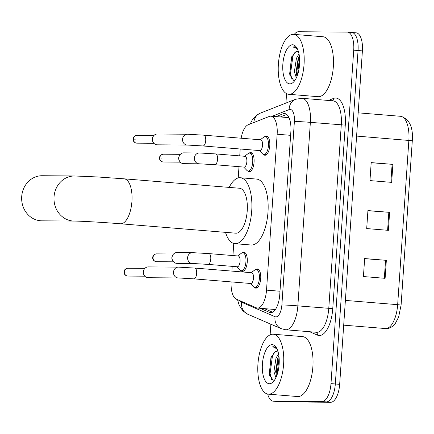 <?xml version="1.0" encoding="UTF-8"?>
<svg xmlns="http://www.w3.org/2000/svg" width="434" height="434" viewBox="0 0 434 434"><rect width="100%" height="100%" fill="white"/><g stroke="black" fill="none" stroke-linecap="round" stroke-linejoin="round"><path stroke-width="0.65" d="M249.219 153.083A9.624 4.096 94.7 0 1 250.613 152.551A9.624 4.096 94.7 0 1 250.743 152.556A9.624 4.096 94.7 0 1 254.053 162.332A9.624 4.096 94.7 0 1 249.306 171.745A9.624 4.096 94.7 0 1 249.176 171.739A9.624 4.096 94.7 0 1 247.76 170.969M242.422 252.756A9.624 4.096 94.7 0 1 243.821 252.225A9.624 4.096 94.7 0 1 243.946 252.235A9.624 4.096 94.7 0 1 247.261 262.006A9.624 4.096 94.7 0 1 242.508 271.418A9.624 4.096 94.7 0 1 242.384 271.413A9.624 4.096 94.7 0 1 240.962 270.648M264.924 136.585A9.624 4.096 94.7 0 1 266.324 136.054A9.624 4.096 94.7 0 1 266.449 136.059A9.624 4.096 94.7 0 1 269.764 145.829A9.624 4.096 94.7 0 1 265.017 155.242A9.624 4.096 94.7 0 1 264.886 155.236A9.624 4.096 94.7 0 1 263.465 154.471M255.865 269.481A9.624 4.096 94.7 0 1 257.264 268.955A9.624 4.096 94.7 0 1 257.389 268.961A9.624 4.096 94.7 0 1 260.704 278.731A9.624 4.096 94.7 0 1 255.952 288.143A9.624 4.096 94.7 0 1 255.827 288.138A9.624 4.096 94.7 0 1 254.405 287.373M231.143 281.899A18.044 7.682 -85.3 0 0 236.329 299.167L256.282 307.787A18.044 7.682 -85.3 0 0 257.357 308.059L275.123 309.502M257.357 308.059A18.044 7.682 -85.3 0 0 257.601 308.069A18.044 7.682 -85.3 0 0 266.525 290.134L277.152 134.225A18.044 7.682 -85.3 0 0 270.924 116.187A18.044 7.682 -85.3 0 0 269.324 116.437L248.221 124.737A18.044 7.682 -85.3 0 0 241.147 138.218M240.203 148.998L239.731 155.882M238.998 166.683L238.228 177.929M233.763 243.469L232.939 255.555M232.201 266.357L231.875 271.098M260.009 308.276L269.509 312.377A18.044 7.682 -85.3 0 0 270.583 312.648A18.044 7.682 -85.3 0 0 270.827 312.659A18.044 7.682 -85.3 0 0 279.751 294.729L290.872 131.605A18.044 7.682 -85.3 0 0 284.639 113.567A18.044 7.682 -85.3 0 0 283.044 113.817L275.975 116.6M294.257 34.4A18.044 7.682 94.7 0 1 298.494 31.736L347.249 32.116A18.044 7.682 94.7 0 1 347.493 32.127A18.044 7.682 94.7 0 1 353.721 50.17L330.99 383.618A18.044 7.682 94.7 0 1 322.066 401.553L273.306 401.173A18.044 7.682 94.7 0 1 273.067 401.162A18.044 7.682 94.7 0 1 267.675 394.067M270.127 334.826L270.854 324.203M285.93 103.075L286.57 93.646M351.589 32.474A18.044 7.682 94.7 0 1 351.828 32.485L356.168 32.838A18.044 7.682 94.7 0 1 362.401 50.876L339.665 384.329A18.044 7.682 94.7 0 1 330.741 402.264L281.986 401.884L277.646 401.526A18.044 7.682 94.7 0 1 277.407 401.515A18.044 7.682 94.7 0 0 277.646 401.526L326.401 401.906L277.646 401.526L273.306 401.173M339.665 384.329L335.325 383.976A18.044 7.682 94.7 0 1 326.401 401.906A18.044 7.682 94.7 0 0 335.325 383.976L358.061 50.523L335.325 383.976L330.99 383.618M351.828 32.485A18.044 7.682 94.7 0 1 358.061 50.523A18.044 7.682 94.7 0 0 351.828 32.485L347.493 32.127M280.315 116.952L286.7 114.44M272.612 312.198L264.349 308.628M371.184 162.723L392.884 164.372L371.195 162.604L369.963 180.593L391.658 182.367L392.884 164.372M364.641 258.68L386.341 260.329L364.652 258.561L363.426 276.55L385.115 278.324L386.341 260.329M367.913 210.702L389.613 212.351L367.923 210.582L366.697 228.572L388.387 230.346L389.613 212.351M281.986 401.884A18.044 7.682 94.7 0 1 281.742 401.873L273.067 401.162M272.818 334.202A30.071 12.803 94.7 0 1 273.219 334.218A30.071 12.803 94.7 0 1 283.57 364.761A30.071 12.803 94.7 0 1 268.727 394.175A30.071 12.803 94.7 0 1 268.326 394.159A30.071 12.803 94.7 0 1 257.975 363.616A30.071 12.803 94.7 0 1 272.818 334.202M273.219 334.218L302.503 336.61A30.071 12.803 94.7 0 1 312.854 367.148A30.071 12.803 94.7 0 1 298.012 396.567A30.071 12.803 94.7 0 1 297.61 396.546L268.326 394.159M278.899 355.869L277.711 358.31L275.639 371.77L276.599 376.142M278.552 353.786L275.991 358.169L273.919 371.629L275.916 377.699M277.472 351.106L275.264 351.741L270.952 357.442L269.346 374.623L273.154 380.2L274.722 379.875M275.264 351.741A13.59 5.788 94.7 0 1 277.12 351.079A13.59 5.788 94.7 0 1 277.299 351.084A13.59 5.788 94.7 0 1 277.896 351.209M269.438 383.737A19.606 8.349 94.7 0 1 262.407 364.126A19.606 8.349 94.7 0 1 272.102 344.639A19.606 8.349 94.7 0 1 276.095 347.265A19.606 8.349 94.7 0 1 279.089 364.869A19.606 8.349 94.7 0 1 273.279 381.746A19.606 8.349 94.7 0 1 269.438 383.737M276.68 348.242L273.908 346.663L272.259 346.94L274.093 347.189L277.12 349.137M278.156 357.296L276.127 373.994L276.312 375.339M271.326 356.574L269.237 373.435L269.519 375.339M279.057 357.242L277.082 374.83M273.957 352.679L272.449 355.923L270.1 373.506L271.575 379.403M274.006 346.668L272.259 346.94M42.212 175.727A22.552 20.393 90.4 0 0 21.7 196.613A22.552 20.393 90.4 0 0 41.865 220.825L74.198 221.074A22.552 20.393 -89.6 0 1 54.033 196.868A22.552 20.393 -89.6 0 1 74.545 175.976L42.212 175.727M74.198 221.074C80.74 221.08 103.878 222.398 120.473 223.781L235.77 233.188A22.552 9.602 -85.3 0 0 236.074 233.204A22.552 9.602 -85.3 0 0 247.206 211.141A22.552 9.602 -85.3 0 0 239.443 188.237L124.14 178.824L97.021 176.931L74.545 175.976M229.174 187.401A33.076 14.083 94.7 0 1 239.856 177.728A33.076 14.083 94.7 0 1 240.295 177.75A33.076 14.083 94.7 0 1 251.682 211.342A33.076 14.083 94.7 0 1 235.358 243.696A33.076 14.083 94.7 0 1 234.913 243.68A33.076 14.083 94.7 0 1 225.506 232.353M240.295 177.75L256.565 179.074A33.076 14.083 94.7 0 1 267.952 212.671A33.076 14.083 94.7 0 1 251.628 245.026A33.076 14.083 94.7 0 1 251.183 245.009L234.913 243.68M251.552 272.709A5.414 2.306 94.7 0 1 251.622 272.709A5.414 2.306 94.7 0 1 253.489 278.21A5.414 2.306 94.7 0 1 250.814 283.505A5.414 2.306 94.7 0 1 250.743 283.5A5.414 2.306 94.7 0 1 250.673 283.494M251.205 272.677L254.861 269.937A9.022 3.841 94.7 0 1 256.136 269.465A9.022 3.841 94.7 0 1 256.255 269.471A9.022 3.841 94.7 0 1 259.364 278.633A9.022 3.841 94.7 0 1 254.91 287.454A9.022 3.841 94.7 0 1 254.791 287.449A9.022 3.841 94.7 0 1 253.483 286.76L250.326 283.467M178.325 277.955L148.2 277.717A5.414 4.893 -89.6 0 1 147.875 277.706A5.414 4.893 -89.6 0 1 143.904 274.814A5.414 4.893 -89.6 0 1 143.361 271.906A5.414 4.893 -89.6 0 1 143.942 269.736A5.414 4.893 -89.6 0 1 148.287 266.894L178.412 267.127L194.79 268.071A5.414 2.306 94.7 0 1 196.678 273.143A5.414 2.306 94.7 0 1 193.982 278.867A5.414 2.306 94.7 0 1 193.906 278.861L178.325 277.955A5.414 4.893 -89.6 0 1 173.492 272.145A5.414 4.893 -89.6 0 1 173.524 271.803A5.414 4.893 -89.6 0 1 178.412 267.127M143.904 274.814L143.567 274.104A3.911 3.537 -89.6 0 1 143.177 272.01A3.911 3.537 -89.6 0 1 143.594 270.436L143.942 269.736M260.612 139.808A5.414 2.306 94.7 0 1 260.688 139.813A5.414 2.306 94.7 0 1 262.548 145.309A5.414 2.306 94.7 0 1 259.879 150.603A5.414 2.306 94.7 0 1 259.803 150.598A5.414 2.306 94.7 0 1 259.733 150.593M260.264 139.775L263.921 137.035A9.022 3.841 94.7 0 1 265.196 136.564A9.022 3.841 94.7 0 1 265.315 136.569A9.022 3.841 94.7 0 1 268.424 145.732A9.022 3.841 94.7 0 1 263.97 154.553A9.022 3.841 94.7 0 1 263.85 154.547A9.022 3.841 94.7 0 1 262.548 153.864L259.386 150.565M187.39 145.054L157.26 144.82A5.414 4.893 -89.6 0 1 156.934 144.804A5.414 4.893 -89.6 0 1 152.963 141.913A5.414 4.893 -89.6 0 1 152.421 139.01A5.414 4.893 -89.6 0 1 153.001 136.835A5.414 4.893 -89.6 0 1 157.347 133.992L187.472 134.231L203.85 135.169A5.414 2.306 94.7 0 1 205.738 140.247A5.414 2.306 94.7 0 1 203.041 145.965A5.414 2.306 94.7 0 1 202.971 145.96L187.39 145.054A5.414 4.893 -89.6 0 1 182.551 139.243A5.414 4.893 -89.6 0 1 182.584 138.902A5.414 4.893 -89.6 0 1 187.472 134.231M152.963 141.913L152.627 141.202A3.911 3.537 -89.6 0 1 152.236 139.108A3.911 3.537 -89.6 0 1 152.654 137.535L153.001 136.835M238.109 255.984A5.414 2.306 94.7 0 1 238.185 255.984A5.414 2.306 94.7 0 1 240.045 261.485A5.414 2.306 94.7 0 1 237.376 266.78A5.414 2.306 94.7 0 1 237.3 266.774A5.414 2.306 94.7 0 1 237.23 266.764M192.436 263.476L176.882 263.357A5.414 4.893 -89.6 0 1 176.557 263.34A5.414 4.893 -89.6 0 1 172.586 260.449A5.414 4.893 -89.6 0 1 172.623 255.371A5.414 4.893 -89.6 0 1 176.969 252.534L192.517 252.653L208.895 253.597A5.414 2.306 94.7 0 1 210.783 258.669A5.414 2.306 94.7 0 1 208.087 264.387A5.414 2.306 94.7 0 1 208.016 264.382L192.436 263.476A5.414 4.893 -89.6 0 1 192.11 263.46A5.414 4.893 -89.6 0 1 187.629 257.329A5.414 4.893 -89.6 0 1 192.517 252.653M237.761 255.952L241.418 253.212A9.022 3.841 94.7 0 1 242.693 252.74A9.022 3.841 94.7 0 1 242.812 252.745A9.022 3.841 94.7 0 1 245.921 261.903A9.022 3.841 94.7 0 1 241.467 270.729A9.022 3.841 94.7 0 1 241.347 270.724A9.022 3.841 94.7 0 1 240.04 270.035L236.883 266.742M172.586 260.449L172.249 259.744A3.911 3.537 -89.6 0 1 171.864 257.644A3.911 3.537 -89.6 0 1 172.282 256.071L172.623 255.371M244.906 156.305A5.414 2.306 94.7 0 1 244.977 156.311A5.414 2.306 94.7 0 1 246.843 161.806A5.414 2.306 94.7 0 1 244.168 167.101A5.414 2.306 94.7 0 1 244.098 167.101A5.414 2.306 94.7 0 1 244.022 167.09M199.228 163.802L183.68 163.678A5.414 4.893 -89.6 0 1 183.354 163.667A5.414 4.893 -89.6 0 1 179.378 160.775A5.414 4.893 -89.6 0 1 179.421 155.692A5.414 4.893 -89.6 0 1 183.761 152.855L199.314 152.974L215.693 153.918A5.414 2.306 94.7 0 1 217.58 158.99A5.414 2.306 94.7 0 1 214.884 164.714A5.414 2.306 94.7 0 1 214.808 164.708L199.228 163.802A5.414 4.893 -89.6 0 1 198.902 163.786A5.414 4.893 -89.6 0 1 194.427 157.65A5.414 4.893 -89.6 0 1 199.314 152.974M244.559 156.278L248.21 153.538A9.022 3.841 94.7 0 1 249.49 153.061A9.022 3.841 94.7 0 1 249.61 153.066A9.022 3.841 94.7 0 1 252.713 162.229A9.022 3.841 94.7 0 1 248.264 171.056A9.022 3.841 94.7 0 1 248.139 171.05A9.022 3.841 94.7 0 1 246.838 170.361L243.68 167.063M179.378 160.775L179.047 160.065A3.911 3.537 -89.6 0 1 178.656 157.971A3.911 3.537 -89.6 0 1 179.074 156.397L179.421 155.692M293.259 34.335A30.071 12.803 94.7 0 1 293.661 34.351A30.071 12.803 94.7 0 1 304.012 64.894A30.071 12.803 94.7 0 1 289.169 94.308A30.071 12.803 94.7 0 1 288.767 94.292A30.071 12.803 94.7 0 1 278.416 63.749A30.071 12.803 94.7 0 1 293.259 34.335M293.661 34.351L322.945 36.744A30.071 12.803 94.7 0 1 333.296 67.281A30.071 12.803 94.7 0 1 318.453 96.701A30.071 12.803 94.7 0 1 318.051 96.679L288.767 94.292M299.346 56.002L298.153 58.449L296.086 71.903L297.04 76.275M298.993 53.919L296.433 58.302L294.361 71.767L296.362 77.838M297.914 51.239L295.706 51.874L291.393 57.576L289.787 74.762L293.596 80.333L295.163 80.008M295.706 51.874A13.59 5.788 94.7 0 1 297.561 51.212A13.59 5.788 94.7 0 1 297.74 51.217A13.59 5.788 94.7 0 1 298.337 51.342M289.879 83.876A19.606 8.349 94.7 0 1 282.849 64.259A19.606 8.349 94.7 0 1 292.549 44.773A19.606 8.349 94.7 0 1 296.536 47.398A19.606 8.349 94.7 0 1 299.536 65.002A19.606 8.349 94.7 0 1 293.72 81.885A19.606 8.349 94.7 0 1 289.879 83.876M297.122 48.375L294.35 46.796L292.7 47.073L294.534 47.328L297.561 49.275M298.597 57.429L296.568 74.133L296.753 75.473M291.767 56.708L289.679 73.568L289.961 75.473M299.503 57.375L297.523 74.963M294.398 52.818L292.896 56.057L290.541 73.639L292.017 79.536M294.453 46.807L292.7 47.073M279.99 291.236L266.525 290.134M290.617 135.327L277.152 134.225M239.991 300.746A12.027 5.121 -85.3 0 0 241.629 302.276L275.048 316.711A12.027 5.121 -85.3 0 0 275.926 316.901A12.027 5.121 -85.3 0 0 281.878 304.95L294.388 121.428A12.027 5.121 -85.3 0 0 290.075 109.395A12.027 5.121 -85.3 0 0 289.169 109.569L272.107 116.279M294.388 121.428A12.027 0.342 -176.1 0 1 310.364 122.355L297.854 305.872A24.054 10.242 94.7 0 1 285.957 329.786A24.054 10.242 94.7 0 1 285.632 329.769L316.549 332.292A24.054 10.242 -85.3 0 0 316.869 332.308A24.054 10.242 -85.3 0 0 328.771 308.395L341.281 124.878A24.054 10.242 -85.3 0 0 332.97 100.824L302.059 98.301A24.054 10.242 94.7 0 1 310.364 122.355L345.274 125.111L332.764 308.628L297.854 305.872A12.027 0.342 -176.1 0 0 281.878 304.95M302.059 98.301L295.614 99.261A12.027 10.655 68.5 0 0 289.169 109.569M332.764 308.628A27.06 11.523 94.7 0 1 319.375 335.525A27.06 11.523 94.7 0 1 317.4 335.102L309.583 331.722M328.392 100.449L333.534 98.426A27.06 11.523 94.7 0 1 345.274 125.111M322.066 401.553L330.741 402.264M353.721 50.17L362.401 50.876M333.534 98.426A3.005 2.664 -111.5 0 1 332.363 100.775M316.158 332.26A3.005 2.691 -66.6 0 1 317.4 335.102M295.614 99.261L260.264 113.165A12.027 10.655 68.5 0 0 253.847 122.524M241.629 302.276A12.027 10.774 113.4 0 0 247.706 314.205L281.124 328.641L285.632 329.769M275.048 316.711A12.027 10.774 113.4 0 0 281.124 328.641M271.689 312.556L269.509 312.377M286.174 114.071L283.044 113.817M385.441 328.571A24.054 10.242 -85.3 0 0 385.766 328.587A24.054 10.242 -85.3 0 0 397.663 304.673L401.097 305.064L398.64 317.059L395.396 323.297C392.591 326.921 389.504 328.684 386.124 328.603L343.701 325.164M345.388 300.409L397.663 304.673L408.866 140.35A24.054 10.242 -85.3 0 0 400.56 116.296C409.376 118.889 413.287 127.037 412.3 140.735L356.591 136.081M388.831 212.291L387.605 230.28M385.56 260.27L384.334 278.259M392.103 164.312L390.877 182.302M120.473 223.781A22.552 9.602 -85.3 0 0 120.771 223.792A22.552 9.602 -85.3 0 0 131.931 201.376A22.552 9.602 -85.3 0 0 124.14 178.824M126.202 272.134L123.967 271.885C124.053 274.337 125.339 275.726 127.84 276.057A3.911 3.537 -89.6 0 1 124.341 271.863A3.911 3.537 -89.6 0 1 127.9 268.239L144.891 268.369M127.9 268.239C125.556 268.521 124.249 269.731 123.967 271.885L124.341 271.863M194.714 268.071A5.414 2.306 94.7 0 1 194.79 268.071L251.622 272.709M135.262 139.233L133.026 138.983C133.113 141.435 134.399 142.824 136.9 143.155A3.911 3.537 -89.6 0 1 133.406 138.961A3.911 3.537 -89.6 0 1 136.96 135.337L153.951 135.473M136.96 135.337C134.616 135.62 133.309 136.835 133.026 138.983L133.406 138.961M203.779 135.169A5.414 2.306 94.7 0 1 203.85 135.169L260.688 139.813M156.582 253.874C154.238 254.156 152.931 255.371 152.654 257.519C152.735 259.971 154.021 261.366 156.522 261.691A3.911 3.537 -89.6 0 1 153.028 257.498A3.911 3.537 -89.6 0 1 156.582 253.874L173.573 254.009M152.654 257.519L153.028 257.498M208.825 253.592A5.414 2.306 94.7 0 1 208.895 253.597L238.185 255.984M161.681 158.095L159.446 157.846C159.528 160.298 160.819 161.687 163.314 162.018A3.911 3.537 -89.6 0 1 159.821 157.824A3.911 3.537 -89.6 0 1 163.379 154.2L180.365 154.33M163.379 154.2C161.036 154.482 159.723 155.692 159.446 157.846L159.821 157.824M215.617 153.918A5.414 2.306 94.7 0 1 215.693 153.918L244.977 156.311M288.404 117.614L270.924 116.187M260.264 113.165L256.499 115.303L252.284 119.936L250.174 123.967M237.523 299.682L239.232 305.352L242.72 310.695L247.706 314.205M412.3 140.735L401.097 305.064M400.56 116.296L358.175 112.835M256.255 269.471L258.762 269.671M250.743 283.5L193.906 278.861M254.791 287.449L257.297 287.655M127.84 276.057L144.826 276.192M265.315 136.569L267.821 136.775M259.803 150.598L202.971 145.96M263.85 154.547L266.357 154.754M136.9 143.155L153.886 143.291M242.812 252.745L245.318 252.946M237.3 266.774L208.016 264.382M241.347 270.724L243.854 270.93M156.522 261.691L173.513 261.827M249.61 153.066L252.116 153.273M244.098 167.101L214.808 164.708M248.139 171.05L250.646 171.256M163.314 162.018L180.305 162.148"/></g></svg>
